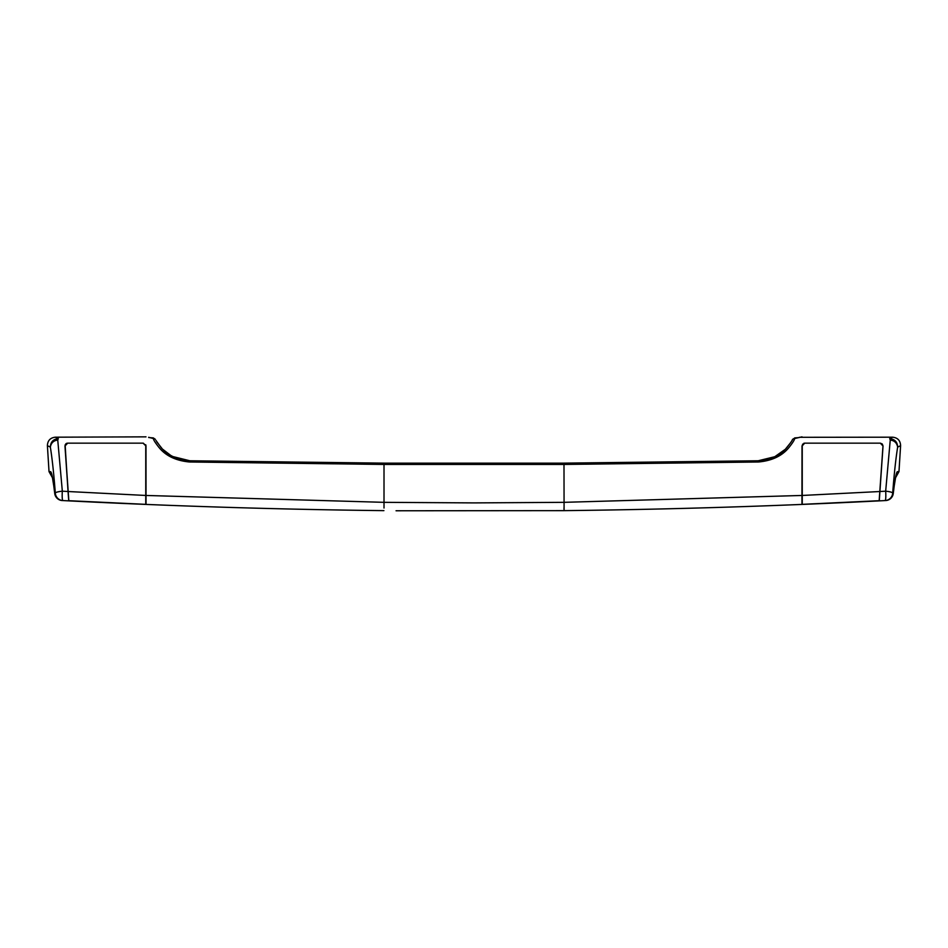<?xml version="1.0" encoding="UTF-8"?>
<svg xmlns="http://www.w3.org/2000/svg" width="948" height="948" viewBox="0 0 948 948"><rect width="100%" height="100%" fill="white"/><g stroke="black" fill="none" stroke-linecap="round" stroke-linejoin="round"><path stroke-width="1.42" d="M799.354 437.301L892.649 437.194C897.72 437.751 900.375 440.571 900.6 445.679L897.649 447.089C895.813 458.5 894.165 473.834 892.684 493.079L893.277 493.055A7.999 5.404 7.3 0 1 893.253 493.564A7.999 7.999 0 0 1 885.728 500.544L885.124 500.568C778.628 506.066 671.611 509.42 564.084 510.64C672.132 509.408 779.351 506.042 885.728 500.544A7.999 7.975 87 0 0 893.277 493.055L894.26 485.34C895.564 475.92 896.69 471.346 897.649 471.642L898.977 471.642L895.564 477.709M54.747 493.564A7.999 7.999 0 0 0 62.272 500.544L62.876 500.568L62.272 500.544A7.999 7.975 -87 0 1 54.723 493.055L55.316 493.079C53.835 473.834 52.187 458.5 50.351 447.089L47.4 445.679L49.023 471.642L50.351 471.642C51.31 471.346 52.436 475.92 53.74 485.34L54.723 493.055A7.999 5.404 -7.3 0 0 54.747 493.564L53.775 485.921A7.999 5.735 -7.7 0 1 53.74 485.34M47.4 445.679C47.625 440.583 50.28 437.751 55.351 437.194L58.29 438.604L57.745 440.062L62.331 491.183L68.043 491.502L68.718 500.722L64.962 445.998L67.663 443.154L65.732 443.984L67.628 443.154L143.302 443.154L145.98 445.821L146.016 504.36L145.755 447.42M68.043 491.502L65.116 444.896M146.028 495.46L384.011 502.333L474 502.902L563.989 502.333L801.972 495.46L801.984 504.36L802.245 447.42M801.972 495.46L802.02 445.821L804.698 443.154L802.245 445.821L802.245 495.46L879.803 491.526L879.163 500.698L802.245 504.348L802.245 495.46M882.908 447.42L879.223 499.952M883.038 445.998L882.268 443.984L880.325 443.154L883.038 445.998L879.282 500.722L818.243 503.661M802.008 436.85L794.661 438.533C794.483 439.979 792.623 442.929 789.08 447.373C782.242 455.881 772.016 460.764 758.4 461.996L563.989 464.449L384.011 464.449L189.6 461.996C175.972 460.752 165.734 455.87 158.897 447.349C155.365 442.894 153.517 439.955 153.339 438.533L148.646 437.301M55.351 437.194L145.992 436.85M62.331 491.183A7.999 1.031 92.9 0 0 62.876 500.568A7.999 7.975 -87.1 0 1 55.316 493.079A7.999 1.481 175.7 0 1 62.331 491.183M382.802 510.628L383.916 510.64C276.378 509.42 169.372 506.066 62.876 500.568M68.718 500.722L129.757 503.661M66.68 443.32L67.663 443.154L65.009 445.998L68.837 500.698L146.016 504.36M900.6 445.679L898.977 471.642M52.436 477.709L49.023 471.642M879.957 491.502L885.669 491.183A7.999 1.481 -175.7 0 1 892.684 493.079A7.999 7.975 87.1 0 1 885.124 500.568A7.999 1.031 -92.9 0 0 885.669 491.183L890.255 440.062L889.71 438.604L892.649 437.194M819.854 443.154L865.263 443.154M785.145 449.399L774.777 456.711L758.163 460.775C770.949 459.638 780.548 455.218 786.947 447.527C794.104 438.32 792.113 439.671 792.635 439.315L792.161 440.192M790.762 442.526L785.537 449.008M751.077 460.941L563.989 463.145L758.163 460.775L758.4 461.996M155.946 440.405L161.03 447.492C167.441 455.206 177.039 459.638 189.837 460.775L172.986 456.592M172.145 456.166L171.114 455.597M170.628 455.324L162.807 449.34M162.072 448.605L156.906 442.017M373.713 463.145L189.837 460.775L384.011 463.145L563.989 463.145L564.084 510.64L396.051 510.771M879.341 499.952L879.282 500.722M66.384 443.451L65.756 443.913M149.926 437.668L152.96 437.881M152.995 437.893L155.365 439.327L153.28 437.905M795.005 437.893L792.635 439.315L795.04 437.881M145.968 447.183L145.956 445.821L143.29 443.154M879.803 491.526L882.991 445.998L882.268 443.984M58.29 438.604C53.23 439.173 50.588 442.005 50.351 447.089C51.109 442.894 53.574 440.547 57.745 440.062M890.255 440.062C894.426 440.547 896.891 442.894 897.649 447.089C897.412 442.005 894.77 439.173 889.71 438.604M804.698 443.154L803.797 443.297M802.636 444.114L802.02 447.42M145.98 445.821L145.743 444.766M97.798 443.154L143.089 443.154L145.755 445.821L145.755 495.46L68.197 491.526M145.755 504.348L145.755 495.46M882.991 445.998L880.325 443.154L804.911 443.154M384.011 463.145L384.011 508.021M564.084 510.64L563.989 508.021M149.962 437.644L148.67 437.49M189.162 460.752L189.837 460.775L189.6 461.996M798.038 437.644L799.33 437.49M894.26 485.34A7.999 5.735 7.7 0 1 894.225 485.921L893.253 493.564M150.246 437.668L149.085 437.514M794.72 437.905L798.074 437.668M798.666 437.609L797.754 437.668M53.775 485.921L52.128 475.778M894.225 485.921L895.872 475.778"/></g></svg>
